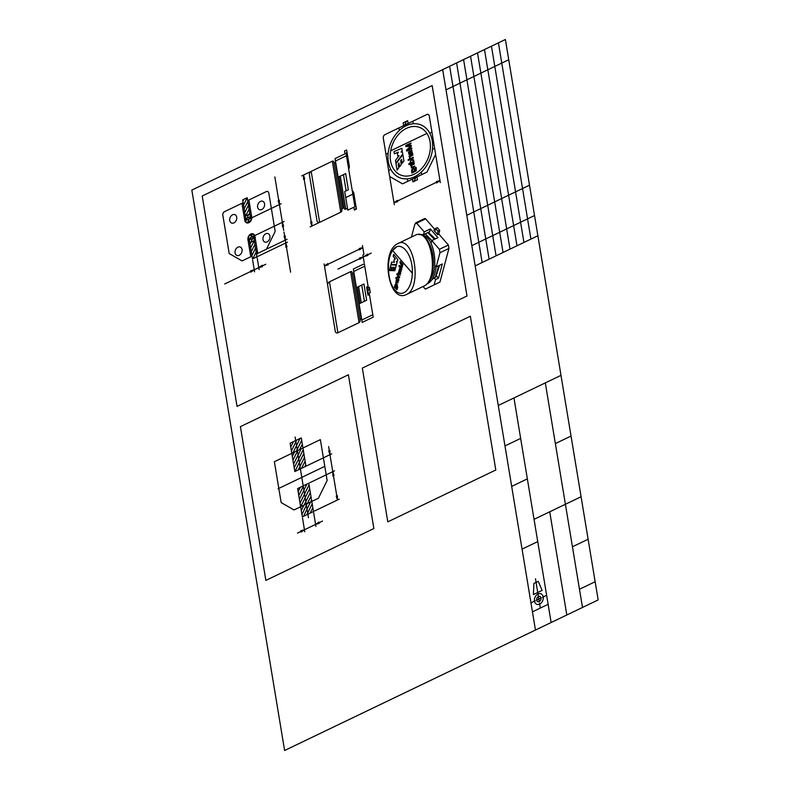 <?xml version="1.0" encoding="UTF-8"?>
<svg xmlns="http://www.w3.org/2000/svg" width="790" height="790" viewBox="0 0 790 790"><rect width="100%" height="100%" fill="white"/><g stroke="black" fill="none" stroke-linecap="round" stroke-linejoin="round"><path stroke-width="0.59" stroke-dasharray="3.95 2.96" d=""/><path stroke-width="1.19" d="M242.905 201.213L243.824 199.347M243.547 205.094L247.142 197.776M244.169 208.866L247.774 201.549M244.791 212.638L248.396 205.311M249.038 209.202L245.779 215.818M249.66 212.964L249.028 214.258M248.781 214.436L246.845 218.376M245.828 220.864L246.095 220.311M249.344 218.751L248.109 221.407M251.98 235.173L250.716 237.75M252.731 238.313L250.795 242.244M250.005 244.11L250.924 242.234M250.647 247.991L254.252 240.674M251.269 251.763L254.874 244.436M251.892 255.525L255.496 248.208M256.138 252.089L252.879 258.705M256.76 255.861L256.128 257.145M344.637 151.512L345.013 150.752M346.109 153.566L346.919 151.917M346.731 157.338L347.541 155.689M347.491 160.992L348.183 159.57M348.113 164.764L348.815 163.342M349.121 167.757L348.627 168.754M367.824 291.55L369.463 288.064M370.105 291.954L369.611 292.804M415.876 177.444L413.93 181.384M406.564 121.196L404.618 125.136M324.354 466.544L278.041 488.783M298.146 491.676L300.319 487.262M298.768 495.439L303.656 485.662M299.41 499.329L306.905 484.102M300.032 503.092L309.058 484.902M309.68 488.674L300.773 506.627M310.332 492.555L304.12 505.027M310.954 496.327L307.359 503.467M311.576 500.09L310.707 501.857M301.286 510.617L303.962 505.166M301.928 514.497L307.211 503.615M310.549 502.006L303.538 516.265M312.198 503.852L306.875 514.655M312.84 507.733L310.124 513.095M292.32 456.472L294.492 452.058M292.942 460.244L297.83 450.458M293.584 464.125L301.079 448.898M294.206 467.887L303.232 449.698M303.854 453.47L294.947 471.423M304.496 457.351L298.284 469.823M305.128 461.123L301.533 468.263M305.75 464.895L304.881 466.663M290.769 447.091L293.446 441.64M291.411 450.972L296.694 440.079M300.032 438.48L293.021 452.729M301.681 440.316L296.359 451.13M302.323 444.207L299.608 449.569M295.114 437.018L308.475 517.746M399.928 269.232L399.296 269.252M399.434 271.76L400.402 272.471M399.918 270.506L399.493 271.513L399.157 270.901L399.582 268.689L398.812 271.276L400.55 273.824L400.728 273.172A2.222 1.649 111.7 0 0 400.51 272.738L401.271 270.555L400.639 269.558L399.918 270.506L400.846 269.953M401.123 269.973L400.55 269.815M352.933 193.906L353.634 192.483M353.574 197.786L354.256 196.256M354.078 201.677L354.907 200.137M354.71 205.558L355.53 203.909M356.172 207.79L355.293 209.567M252.435 234.136A7.545 5.619 111.7 0 1 250.953 235.094A7.545 5.619 111.7 0 1 249.403 235.588M247.24 222.543A7.545 5.619 111.7 0 1 250.272 221.091M251.635 234.156A6.972 5.194 111.7 0 1 250.874 234.591A6.972 5.194 111.7 0 1 250.094 234.897M248.04 222.533A6.972 5.194 111.7 0 1 249.581 221.793M245.226 220.696A10.961 8.167 111.7 0 1 246.608 219.492A3.16 2.36 111.7 0 1 245.888 218.879M249.373 239.923A3.16 2.36 111.7 0 1 249.798 238.758A10.961 8.167 111.7 0 1 248.258 238.965M245.414 221.151A10.389 7.742 111.7 0 1 247.201 219.66A3.16 2.36 111.7 0 1 246.608 219.492M249.798 238.758A3.16 2.36 111.7 0 1 250.252 238.096A10.389 7.742 111.7 0 1 248.267 238.412M250.302 216.766A3.16 2.36 111.7 0 1 249.877 217.931A3.16 2.36 111.7 0 1 249.423 218.593A3.16 2.36 111.7 0 1 247.201 219.66M250.272 215.137A3.16 2.36 111.7 0 1 250.331 216.569M254.262 235.539A10.389 7.742 111.7 0 1 252.474 237.02A3.16 2.36 111.7 0 1 253.067 237.188A3.16 2.36 111.7 0 1 253.778 237.81M249.423 218.593A10.389 7.742 111.7 0 1 251.398 218.277M254.439 235.993A10.961 8.167 111.7 0 1 253.067 237.188M249.877 217.931A10.961 8.167 111.7 0 1 251.418 217.724M253.867 237.938A3.16 2.36 111.7 0 1 254.252 239.212M250.252 238.096A3.16 2.36 111.7 0 1 252.474 237.02M245.799 218.751A3.16 2.36 111.7 0 1 245.423 217.467M242.678 199.89L245.828 218.909L250.361 216.737L247.211 197.717L242.678 199.89M245.364 216.075L249.887 213.902M249.403 241.543A3.16 2.36 111.7 0 1 249.344 240.111M254.311 240.604L253.847 237.78L249.314 239.953L252.464 258.972L256.987 256.79L254.311 240.604L249.778 242.787M247.685 200.551L266.319 191.595A2.716 2.024 111.7 0 1 268.807 193.027L275.177 231.46L266.447 249.196L257.738 253.373L254.933 236.378A4.523 3.367 111.7 0 0 250.776 234.008A4.523 3.367 111.7 0 0 247.961 239.726L250.776 256.72L242.066 260.907L229.189 253.55L222.82 215.107A2.716 2.024 111.7 0 1 224.508 211.671L243.152 202.724M260.424 201.42A4.523 3.367 111.7 0 1 264.443 206.042A4.523 3.367 111.7 0 1 258.409 208.935A4.523 3.367 111.7 0 1 260.424 201.42M237.909 247.171A4.523 3.367 111.7 0 1 241.928 251.793A4.523 3.367 111.7 0 1 235.894 254.696A4.523 3.367 111.7 0 1 237.909 247.171M232.546 214.801A4.523 3.367 111.7 0 1 236.575 219.422A4.523 3.367 111.7 0 1 230.542 222.316A4.523 3.367 111.7 0 1 232.546 214.801M265.786 233.791A4.523 3.367 111.7 0 1 269.805 238.412A4.523 3.367 111.7 0 1 263.771 241.306A4.523 3.367 111.7 0 1 265.786 233.791M249.601 241.661A4.069 3.032 111.7 0 1 248.811 236.516A4.069 3.032 111.7 0 1 253.215 234.403A4.069 3.032 111.7 0 1 254.123 239.489M250.776 256.72L251.99 256.138M256.523 253.965L257.738 253.373M248.899 199.959L251.714 216.954A4.523 3.367 111.7 0 1 248.899 222.681A4.523 3.367 111.7 0 1 244.742 220.301L241.928 203.306M250.075 215.028A4.069 3.032 111.7 0 1 251.348 218.672A4.069 3.032 111.7 0 1 248.83 222.276A4.069 3.032 111.7 0 1 245.581 221.447A4.069 3.032 111.7 0 1 245.552 217.201M359.065 322.636L350.622 271.651A1.708 1.274 111.7 0 1 352.172 272.422L360.141 320.602A1.708 1.274 111.7 0 1 359.065 322.636L337.903 332.788A2.844 2.123 111.7 0 1 335.286 331.296L327.692 285.407A2.844 2.123 111.7 0 1 329.469 281.803L337.903 332.788M364.427 301.276L361.751 285.091M353.999 272.994A1.708 1.274 111.7 0 1 353.713 273.192L361.228 318.568A1.708 1.274 111.7 0 1 361.524 318.488M360.003 303.4L357.327 287.214M358.591 286.602L361.267 302.797M367.291 288.33L368.16 293.584L370.253 292.586L369.384 287.323L366.866 288.528M366.945 288.488L367.745 293.791M329.469 281.803L350.622 271.651M353.713 273.192A1.708 1.274 111.7 0 1 352.172 272.422M360.141 320.602A1.708 1.274 111.7 0 1 361.228 318.568M361.781 320.019L362.185 322.448L373.186 317.155L372.791 314.736L361.781 320.019L359.104 303.834L366.629 300.22L363.943 284.035L356.418 287.649L353.742 271.464L364.753 266.171L364.348 263.751L353.337 269.035L353.742 271.464M366.757 278.317L365.424 270.219M370.777 302.59L372.12 310.687M369.207 293.08L369.444 294.502L367.972 295.203L366.639 287.106L368.101 286.405L364.753 266.171M368.101 286.405L368.338 287.827M372.791 314.736L369.444 294.502M250.884 272.125L254.252 269.785L250.657 270.782L250.884 272.125M262.379 266.605L258.784 267.603L262.152 265.262L262.379 266.605M252.662 260.187L254.587 271.809M257.194 258.004L259.12 269.627M224.696 283.975L265.746 264.265M287.017 246.747L285.773 242.974L285.862 247.3L287.017 246.747M285.21 235.815L285.299 240.14L284.054 236.378L285.21 235.815M258.034 256.296L287.511 242.135M267.494 248.692L287.047 239.301M290.601 272.155L283.966 232.053M303.558 179.399L303.469 175.074L304.713 178.836L303.558 179.399M310.658 222.286L311.902 226.059L311.813 221.733L310.658 222.286M310.134 171.864L301.721 175.913M318.577 222.849L310.164 226.898M303.469 175.074L311.902 226.059M367.636 254.103L364.269 256.444L367.863 255.447L367.636 254.103M359.628 257.945L363.222 256.947L359.855 259.298L359.628 257.945M362.462 245.522L363.933 254.419M364.151 262.537L362.887 254.923M371.241 253.096L337.923 269.094M327.84 263.603L324.473 265.944L328.067 264.946L327.84 263.603M359.203 248.544L362.798 247.547L359.42 249.887L359.203 248.544M327.81 286.108L324.137 263.919M324.473 265.944L362.798 247.547M397.577 201.687L393.983 202.684L397.36 200.334L397.577 201.687M436.603 182.954L439.971 180.604L436.376 181.601L436.603 182.954M389.845 177.711L394.319 204.709M435.833 155.63L440.307 182.628M393.983 202.684L439.971 180.604M305.967 466.209L301.276 437.877L290.127 443.229L294.818 471.561L305.967 466.209M297.632 488.556L302.323 516.877L313.462 511.525L308.781 483.204L297.632 488.556M300.644 506.765L318.41 498.233L327.139 480.498L320.365 439.635L274.377 461.716L281.151 502.578L294.028 509.945L300.644 506.765M301.079 532.105L304.456 529.764L300.852 530.762L301.079 532.105M319.2 523.414L315.595 524.412L318.972 522.062L319.2 523.414M302.521 518.092L304.782 531.788M313.67 512.74L315.931 526.436M297.484 533.112L322.567 521.064M329.884 450.349L329.973 454.675L328.719 450.912L329.884 450.349M334.032 475.442L332.788 471.67L332.876 475.995L334.032 475.442L332.788 471.67L332.876 475.995L334.032 475.442M307.014 465.705L331.711 453.845M309.818 482.7L334.526 470.84L309.818 482.7M328.63 446.587L334.121 479.767M337.379 495.676L337.468 500.001L336.224 496.229L337.379 495.676M314.509 511.021L339.216 499.162M332.788 471.67L337.468 500.001M283.6 226.108L282.356 222.336L282.445 226.661L283.6 226.108M279.314 200.206L279.403 204.531L278.159 200.769L279.314 200.206M252.356 236.743L284.094 221.496M249.413 218.939L281.151 203.702M283.699 230.433L274.841 176.94M426.886 133.421A25.616 19.098 111.7 0 1 414.098 174.234A25.616 19.098 111.7 0 1 390.675 150.811A25.616 19.098 111.7 0 1 406.495 128.345A25.616 19.098 111.7 0 1 426.886 133.421L390.675 150.811M406.08 125.798A28.46 21.221 111.7 0 1 431.419 154.909A28.46 21.221 111.7 0 1 393.4 173.168A28.46 21.221 111.7 0 1 406.08 125.798M408.144 123.497L407.67 120.663L403.147 122.845L403.611 125.669M412.459 179.083L412.923 181.917L417.456 179.745L416.982 176.911M401.834 148.313L394.003 151.571L394.378 153.833L398.437 152.124L397.41 153.685L397.795 156.035L399.078 155.689L395.474 160.459L395.899 162.997L402.772 154.001L402.387 151.68L401.024 152.105L402.179 150.446L401.834 148.313M397.064 170.067L395.997 163.639L402.88 154.662L403.937 161.042L402.258 163.244L401.636 159.432L400.649 160.716L401.281 164.527L399.572 166.759L398.95 162.967L398.15 164.034L398.772 167.816L397.064 170.067M411.007 143.77L410.879 143.02L405.764 145.478L405.951 146.654L410.612 146.239L406.524 150.09L406.702 151.137L411.817 148.678L411.689 147.928L407.413 149.982L411.402 146.199L411.294 145.488L406.643 145.864L411.007 143.77M412.508 152.826L412.015 152.895L411.817 150.1L410.217 151.018L410.109 153.754L409.032 153.151L409.339 151.018L408.489 152.46L409.151 154.722L412.627 153.576L412.508 152.826M411.56 150.89L411.452 152.983L410.603 153.507L410.662 151.502L411.56 150.89M412.894 155.186L412.775 154.465L409.062 156.242L409.171 156.904L409.743 156.627L409.576 158.533L410.237 156.598L412.894 155.186M413.358 157.961L413.239 157.24L408.114 159.698L408.233 160.419L411.156 159.017L410.089 162.424L411.195 160.113L413.822 160.805L413.674 159.906L411.541 159.392L413.358 157.961M409.645 164.221L409.516 163.5L408.805 163.836L408.924 164.567L409.645 164.221M414.039 162.108L413.921 161.387L410.207 163.165L410.336 163.895L414.039 162.108M414.345 163.955L414.227 163.224L410.514 165.001L410.622 165.663L411.156 165.406L411.402 168.072L414.809 166.72L414.681 165.999L411.837 167.273L411.284 166.66L412.321 164.922L414.345 163.955M411.857 173.129L416.261 170.798L416.251 167.579L415.273 167.559L415.925 168.27L415.757 170.423L414.967 170.857C414.938 167.697 413.802 167.46 411.541 170.136L411.857 173.129M413.15 169.228L414.266 169.06L414.543 170.749L412.479 171.736L412.192 170.057L413.15 169.228M412.844 121.235L384.977 134.626A2.716 2.024 111.7 0 0 383.288 138.053L389.648 176.496L402.525 183.853L426.916 172.141L435.636 154.415L429.276 115.972A2.716 2.024 111.7 0 0 426.778 114.55L412.844 121.235L413.259 123.773M385.964 154.238L388.147 153.191M399.325 130.469L398.911 127.931M429.77 133.204L431.952 132.157M434.628 148.342L432.446 149.389M421.268 172.121L421.682 174.649M407.749 181.344L407.334 178.807M390.823 169.376L388.641 170.423M397.874 243.577L415.145 235.282C431.222 226.236 440.07 279.69 423.588 286.266L406.317 294.561C388.631 303.725 379.99 251.497 397.874 243.587L397.874 243.577C413.95 234.531 422.798 287.995 406.307 294.571M427.825 232.576L434.421 239.34M438.786 265.667L435.231 277.3M412.311 273.212C412.005 289.436 402.308 298.818 394.921 290.029C387.416 281.704 386.122 259.693 392.6 250.578C400.046 238.55 413.288 253.768 412.311 273.212L392.6 250.578L396.531 246.974M429.039 243.053C432.752 250.173 434.066 258.389 432.999 267.711M420.912 234.847C424.822 234.719 428.219 237.494 431.113 243.172M434.786 265.341C434.056 272.807 431.992 278.218 428.585 281.566M418.295 234.472L423.479 234.669L424.22 231.885L416.636 223.175L425.622 218.86L435.102 229.752L433.907 230.325L437.7 234.679L438.894 234.107L448.374 244.999L439.388 249.314L431.804 240.595L431.063 243.379C433.927 249.857 435.132 257.135 434.678 265.213L436.159 266.921C434.944 275.631 432.091 281.22 427.637 283.669L426.56 284.094M425.247 233.82L431.844 240.585M435.576 228.438L438.045 231.273L439.754 230.453L437.285 227.619L435.576 228.438L434.806 231.342M439.754 230.453L438.756 234.176M438.045 231.273L437.265 234.176M392.66 250.549L412.311 273.123M397.814 259.604L393.706 254.35L393.173 256.325L395.306 259.041L394.427 259.16L393.874 261.214L394.496 262.211L391.623 262.132L391.02 264.354L396.481 264.581L397.024 262.557L396.353 261.529L397.311 261.46L397.814 259.604M393.746 254.39L393.173 256.325M393.232 256.306L395.306 259.041M394.477 259.16L393.874 261.214M393.934 261.194L394.496 262.211M391.672 262.132L391.02 264.354M397.321 261.441L396.353 261.529M391.08 264.334L396.491 264.551M390.734 270.565L389.421 270.516L390.922 264.917M394.842 270.713L393.499 270.703L394.388 267.366L393.608 267.336L392.719 270.674L391.366 270.615L392.255 267.287L391.613 267.287L390.724 270.595L389.371 270.545L390.872 264.917L396.323 265.163L394.832 270.743L393.499 270.703M393.548 270.674L394.388 267.366M394.447 267.336L393.608 267.336M392.729 270.644L391.366 270.615M391.425 270.585L392.255 267.287M392.314 267.267L391.613 267.287M402.851 265.243L403.019 264.581L400.234 261.381L399.967 262.408A394.477 294.078 111.7 0 0 401.952 266.625A183.023 136.443 111.7 0 0 399.157 265.42L398.911 266.339L401.695 269.538L401.873 268.876L399.543 266.2L402.278 267.366L402.446 266.744L400.471 262.517L402.851 265.243M400.273 261.421L399.967 262.408M400.017 262.379A394.477 294.078 111.7 0 0 402.001 266.595L401.952 266.625M399.197 265.44L398.911 266.339M402.288 267.316L399.543 266.2M402.861 265.173L400.471 262.517M398.97 266.309L401.715 269.469M400.52 269.558L399.493 271.513M400.925 270.871L400.254 272.264L399.76 271.809L400.57 270.308L400.5 272.204M400.5 270.328L400.984 270.842M399.523 268.719L398.871 271.247L400.579 273.715M400.175 275.236L398.318 272.283L397.834 274.406L398.683 273.676L400.175 275.236M398.358 272.333L398.17 272.856M398.209 273.221L397.834 274.406M398.476 273.666L400.184 275.167M399.523 277.665L399.691 277.033L396.906 273.834L398.318 276.293L396.876 277.695L398.012 277.112L398.851 280.164L398.367 276.935L399.523 277.665M396.945 273.883L396.738 274.466M396.787 274.446L398.318 276.293M398.881 280.045L398.012 277.112M399.543 277.596L398.723 276.757M397.153 276.836L396.926 277.665M396.155 278.554L395.928 277.468L396.155 278.554M395.968 277.507L395.76 278.1M398.545 281.299L396.699 278.347L398.545 281.299M396.738 278.386L396.531 278.979M396.59 278.959L398.565 281.23M398.111 282.919L396.264 279.956L395.899 283.501L397.469 285.338L396.076 281.882L397.015 281.645L398.111 282.919M396.303 280.006L396.116 280.529M396.284 280.885L395.76 282.988L397.488 285.269M396.422 281.329L398.13 282.84M394.358 287.076L396.817 289.663L397.785 287.353L397.4 286.395L396.738 288.913L396.284 288.459C397.232 286.168 396.847 284.894 395.138 284.617L394.358 287.076L397.123 289.604M397.439 286.454L397.281 287.066M395.346 284.479L394.763 286.79M396.047 285.526L396.155 287.975L395.03 286.671L395.425 285.2L396.047 285.526M395.365 285.22L396.61 286.464L396.185 287.955M397.34 287.037L397.015 288.943M394.556 286.543L394.417 287.047M423.055 286.523L425.316 289.12L434.135 284.884L435.557 279.571L434.066 277.863L427.637 283.669M415.125 235.302C432.179 225.989 440.978 278.959 423.598 286.266M428.328 232.339L435.26 238.936M439.615 265.262L435.725 277.073M431.804 240.595L437.946 237.652L430.362 228.932L424.22 231.885M435.557 279.571L438.509 278.149L442.311 263.969L436.159 266.921L439.961 252.751L448.947 248.425L439.931 282.099L434.135 284.884M423.479 234.669L429.622 231.717L430.362 228.932M434.066 277.863L437.028 276.441L438.509 278.149M435.102 229.752L434.707 231.233M448.374 244.999L448.947 248.425M439.388 249.314L439.961 252.751M415.668 222.869L424.655 218.554L425.622 218.86M416.636 223.175L414.928 223.995L411.432 237.069M340.776 212.194L332.343 161.209A1.708 1.274 111.7 0 1 333.884 161.98L341.863 210.16A1.708 1.274 111.7 0 1 340.776 212.194L319.624 222.355L311.181 171.371L332.343 161.209M346.148 190.834L343.472 174.649M311.181 171.371A2.844 2.123 111.7 0 0 309.413 174.965L317.007 220.854A2.844 2.123 111.7 0 0 319.624 222.355M341.863 210.16A1.708 1.274 111.7 0 1 342.939 208.125L335.434 162.75A1.708 1.274 111.7 0 1 333.884 161.98M342.939 208.125A1.708 1.274 111.7 0 1 344.322 208.649L339.038 176.772M347.501 208.313L345.763 209.143L340.302 176.17M345.023 153.803L344.549 150.979L346.642 149.972L349.318 166.157A3.16 2.36 111.7 0 1 348.657 168.981M352.31 191.042A3.16 2.36 111.7 0 1 353.742 192.859L356.418 209.054L354.335 210.051L353.861 207.217M345.763 209.143A1.708 1.274 111.7 0 1 344.322 208.649M345.724 197.589L352.834 194.172L354.907 206.723L347.798 210.13L344.716 191.516L348.341 189.778L345.665 173.593L338.14 177.207L335.454 161.022L346.464 155.739L346.069 153.309L335.059 158.593L335.454 161.022M352.834 194.172L346.464 155.739M353.831 200.245L352.498 192.148M347.136 159.778L348.479 167.875M581.085 496.752L588.115 539.244L572.444 546.769L588.115 539.244L595.156 581.726L579.475 589.251L595.156 581.726L598.168 599.936L284.607 750.5L191.832 190.074L505.393 39.51L598.168 599.936L582.487 607.461L565.403 504.277L581.085 496.752L565.403 504.277L555.36 443.585L571.032 436.06L581.085 496.752L534.05 519.336L513.954 397.943L545.307 382.893L555.36 443.585L571.032 436.06L560.989 375.359L498.273 405.477L475.165 265.875L537.881 235.756L560.989 375.359L545.307 382.893M202.22 195.999L432.16 85.587L466.999 295.993L237.059 406.406L202.22 195.999M265.855 580.403L240.407 426.64L348.41 374.776L373.858 528.54L265.855 580.403M387.801 521.854L362.343 368.091L470.346 316.227L495.804 469.991L387.801 521.854M532.44 611.845L548.122 604.311L551.134 622.52L535.452 630.045L522.062 549.119L537.733 541.594L548.122 604.311L532.44 611.845M538 594.001A5.649 4.207 111.7 0 1 543.036 599.778A5.649 4.207 111.7 0 1 535.492 603.402A5.649 4.207 111.7 0 1 538 594.001M538.425 596.529A2.824 2.103 111.7 0 1 540.933 599.413A2.824 2.103 111.7 0 1 537.161 601.23A2.824 2.103 111.7 0 1 538.425 596.529M533.398 594.574L542.108 590.387L538.257 581.322L533.902 583.415L533.398 594.574M539.175 601.081L538.504 597.033M537.101 599.896L540.587 598.218M539.511 603.106L540.261 607.658M535.353 600.726L531.443 602.612M538.168 595.008L537.417 590.456M542.325 597.388L546.245 595.502M538.336 596.025L535.492 578.823M549.731 511.811L565.403 504.277L582.487 607.461L566.815 614.995L549.731 511.811L566.815 614.995L551.134 622.52L534.05 519.336L549.731 511.811M511.673 486.403L527.355 478.878L537.733 541.594L522.062 549.119L504.978 445.935L520.649 438.411L527.355 478.878L511.673 486.403M498.273 405.477L513.954 397.943L520.649 438.411L504.978 445.935L498.273 405.477M475.165 265.875L442.676 69.609L505.383 39.5L537.881 235.756L475.165 265.875M482.137 262.527L449.648 66.271M489.099 259.179L456.61 62.924M496.071 255.832L463.582 59.576M503.042 252.494L470.544 56.228M510.004 249.146L477.516 52.881M516.976 245.799L484.487 49.533M523.938 242.451L491.449 46.195M530.91 239.103L498.421 42.848M446.024 89.843L508.74 59.734M466.791 215.295L529.507 185.176M471.818 245.641L534.524 215.532"/></g></svg>
